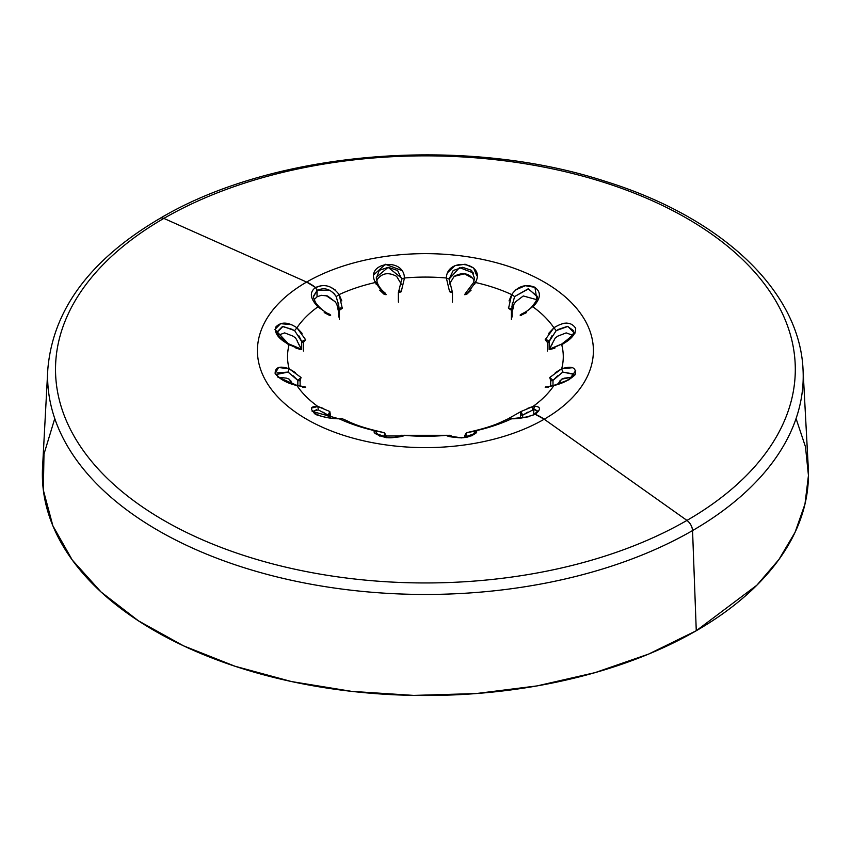 <?xml version="1.0" encoding="UTF-8"?>
<svg xmlns="http://www.w3.org/2000/svg" width="851" height="851" viewBox="0 0 851 851"><rect width="100%" height="100%" fill="white"/><g stroke="black" fill="none" stroke-linecap="round" stroke-linejoin="round"><path stroke-width="1.28" d="M54.762 418.564L43.986 454.072L43.337 490.123L52.858 525.758L72.271 560.022L101.078 592.009L138.49 620.868L183.539 645.845L235.014 666.248L291.542 681.566L351.633 691.363L413.682 695.405L476.049 693.565L537.066 685.906L595.115 672.62L648.653 654.068L696.267 630.74L692.554 530.567L696.267 630.74A383.046 221.143 180 0 1 273.384 677.343A383.046 221.143 180 0 1 42.55 467.529L47.794 369.6A377.801 218.122 0 0 0 275.458 576.542A377.801 218.122 0 0 0 692.554 530.567C692.161 526.45 690.289 523.057 686.959 520.408L544.204 419.213L535.247 414.341A44.688 25.796 60 0 1 544.204 419.213A167.998 96.993 180 0 1 306.626 419.213A167.998 96.993 180 0 1 306.626 282.053A44.688 25.796 60 0 1 315.572 287.51C309.732 291.797 309.977 297.616 316.285 304.977L317.87 306.86A137.873 79.6 0 0 0 296.925 327.805C287.978 321.795 280.894 321.572 275.692 327.135C274.213 333.241 278.702 339.06 289.138 344.581A137.873 79.6 0 0 0 289.138 368.77C279.724 365.6 275.054 367.185 275.139 373.536C279.607 379.184 286.872 383.184 296.925 385.546A137.873 79.6 0 0 0 317.87 406.491C309.838 406.15 309.339 408.916 316.37 414.767C325.465 417.586 333.049 418.915 339.134 418.766A137.873 79.6 0 0 0 375.419 430.861C371.94 432.308 375.557 434.584 386.258 437.701C396.8 437.478 402.874 436.691 404.47 435.35A137.873 79.6 0 0 0 446.36 435.35C448.381 437.02 455.136 437.701 466.646 437.371C475.815 434.106 478.73 431.936 475.411 430.861L471.741 431.457M314.093 299.68L317.072 296.797L316.859 289.34L317.072 296.797L317.072 290.436L313.349 296.988C314.849 301.36 316.157 303.935 317.263 304.701L318.668 306.392C326.507 314.274 330.422 314.285 329.401 314.104L329.805 315.53L324.22 312.572M278.213 335.23L284.649 332.89L293.052 336.156L295.595 338.007L293.052 336.156L284.649 332.89L278.213 335.23M290.968 381.152L291.021 381.365A136.447 78.781 180 0 1 290.914 380.993A136.447 78.781 0 0 0 291.021 381.365L289.127 379.174L286.447 378.131L279.011 377.365L286.447 378.131L289.127 379.174L291.223 382.195L290.787 380.716A136.32 78.707 0 0 0 291.159 381.993A136.32 78.707 180 0 1 290.797 380.727M471.88 431.425C485.793 428.191 496.441 424.638 503.803 420.766L508.866 418.586M508.558 418.703L510.791 418.82A2.553 2.51 -130.6 0 0 509.823 418.511M516.44 418.309L511.685 418.766A137.873 79.6 180 0 1 475.411 430.861A137.873 79.6 0 0 0 511.685 418.766C518.206 418.979 526.067 417.501 535.247 414.341C541.087 409.374 540.853 406.661 534.534 406.193L532.96 406.491A137.873 79.6 0 0 0 553.905 385.546C562.851 383.365 569.925 379.769 575.127 374.738C576.606 367.568 572.127 365.579 561.681 368.77A137.873 79.6 0 0 0 561.681 344.581C571.095 339.57 575.765 334.156 575.691 328.326C571.212 321.625 563.947 321.455 553.905 327.805A137.873 79.6 0 0 0 532.96 306.86C540.981 298.488 541.481 291.893 534.449 287.095C525.365 283.755 517.77 286.244 511.685 294.584A137.873 79.6 0 0 0 475.411 282.489C486.538 262.629 447.02 256.523 446.36 278A137.873 79.6 0 0 0 404.47 278C403.8 256.523 364.281 262.629 375.419 282.489L384.173 294.361L379.716 290.159M298.956 335.9L301.69 341.538L294.616 330.603L296.925 327.805A137.873 79.6 180 0 1 317.87 306.86L316.285 304.977C309.977 297.616 309.732 291.797 315.572 287.51L306.626 282.053L163.86 218.399A369.887 213.548 0 0 0 163.86 520.408A369.887 213.548 0 0 0 686.959 520.408A369.887 213.548 180 0 1 163.86 520.408A369.887 213.548 180 0 1 163.86 218.399L306.626 282.053A167.998 96.993 0 0 0 306.626 419.213A167.998 96.993 0 0 0 544.204 419.213L686.959 520.408A8.935 5.159 60 0 1 692.554 530.567A377.801 218.122 180 0 1 275.458 576.542A377.801 218.122 180 0 1 47.794 369.6C52.73 309.86 90.163 259.438 160.105 218.324A8.935 5.159 60 0 1 163.86 218.399A369.887 213.548 180 0 1 686.959 218.399A369.887 213.548 180 0 1 686.959 520.408C690.289 523.057 692.161 526.45 692.554 530.567A377.801 218.122 0 0 0 803.036 369.6A377.801 218.122 180 0 1 692.554 530.567L696.267 630.74L692.554 530.567A8.935 5.159 -120 0 0 686.959 520.408L544.204 419.213A44.688 25.796 -120 0 0 535.247 414.341L544.204 419.213L686.959 520.408A369.887 213.548 0 0 0 686.959 218.399A369.887 213.548 0 0 0 163.86 218.399A8.935 5.159 -120 0 0 160.105 218.324C273.852 150.691 464.189 135.075 605.508 181.412C720.786 217.196 799.653 290.319 803.036 369.6L808.269 467.529A383.046 221.143 180 0 1 696.267 630.74L756.816 585.254L778.92 559.511L795.068 532.322L804.961 504.154L808.45 475.475L805.471 446.786L796.068 418.564M315.253 302.626L314.753 301.541M313.328 296.393L317.072 290.436L317.072 296.797L321.306 295.318L327.529 295.967L335.124 301.722L336.836 304.222L335.124 301.722L325.869 295.446M281.585 339.485L279.766 337.73M277.192 333.528L276.979 332.05L282.426 326.507L292.904 329.55M297.212 340.751L295.595 338.007L297.212 340.751M298.552 343.995L301.69 349.527L301.69 341.538L301.69 349.527L297.318 341.411M302.084 333.326L296.925 327.805L305.615 339.709L301.69 341.538A2.553 1.479 0 0 0 303.424 342.432L303.424 351.037L303.424 342.432L301.69 341.538L305.615 339.709L303.424 342.432M296.925 327.805L294.616 330.603L282.947 326.412L277 332.507L279.032 336.251L289.138 344.581L274.916 329.465L280.617 323.678L291.882 324.699M288.064 344.719L289.053 344.006L299.669 348.442L301.052 349.548L295.967 348.165M300.116 349.559L289.138 344.581A137.873 79.6 180 0 0 289.138 368.77L301.052 377.482L300.116 380.695L300.116 386.322L300.116 380.695L297.839 380.408L297.839 385.641L297.839 380.408A2.553 1.479 0 0 0 300.116 380.695L300.116 380.695M300.36 348.687A2.553 1.862 -85.2 0 0 299.669 348.431A2.553 1.862 -85.2 0 0 299.637 348.431L301.116 349.038M293.212 375.823L297.839 380.408L301.052 377.482L297.839 380.408L288.064 372.078L289.138 368.77L288.064 372.078L277 374.376C276.692 374.461 277.362 379.429 296.414 385.173L277.564 376.94M277.171 375.259L276.979 374.014M277.181 372.866L288.064 372.078M292.755 384.141L291.159 381.993M275.139 373.536L278.554 367.504L289.138 368.77L295.488 372.642M323.678 408.533L317.87 406.491A137.873 79.6 180 0 1 296.925 385.546L296.265 385.12M304.477 386.748A2.553 2.415 -107.2 0 0 303.339 386.79L305.615 387.322L302.488 387.184M304.977 386.907L296.925 385.546M322.784 412.033L328.167 415.192L328.167 417.628L328.167 415.192A2.553 1.479 0 0 0 330.379 414.777L330.379 417.862L330.379 414.777L328.167 415.192L318.306 409.895L317.87 406.491L329.805 411.512L330.379 414.777M314.902 413.926L314.072 413.001M313.328 411.118L318.306 409.895L317.87 406.491L311.445 408.118M328.805 414.129L329.752 412.012M329.805 411.512L328.167 415.192M338.304 418.618L312.157 411.416M316.561 409.746L313.338 411.214C312.104 411.916 320.157 418.543 338.719 418.66M340.028 418.82L338.336 418.586M341.953 418.586L347.017 420.766C354.388 424.638 365.026 428.191 378.95 431.425L375.419 430.861A137.873 79.6 180 0 1 339.134 418.766L342.283 418.713M379.546 434.755L384.546 436.552L384.546 437.18L384.546 436.552A2.553 1.479 0 0 0 386.109 435.552L386.109 437.425L386.109 435.552L384.546 436.552L377.259 433.914L375.419 430.861L384.173 432.68L386.109 435.552M384.982 435.329A2.553 1.34 -76.4 0 0 384.769 433.095M384.546 436.552L384.28 432.691L378.674 431.372M376.291 434.021L376.142 433.382C375.589 434.053 378.769 435.382 385.673 437.361C392.449 439.212 405.97 434.616 404.459 435.35L404.214 435.372M402.47 435.946L379.546 436.031M375.291 433.499L374.057 431.723M374.78 430.989L375.419 430.861L377.259 433.914M399.087 436.595L401.225 435.318M446.615 435.308L446.36 435.35A137.873 79.6 180 0 1 404.47 435.35L403.587 435.446M404.533 435.329L400.927 435.286M471.273 434.755L466.274 436.552L464.71 435.552A2.553 1.479 0 0 0 466.274 436.552L466.274 437.18L466.274 436.552L473.571 433.914L475.411 430.861L473.911 434.138M449.594 435.318L451.775 436.669A2.553 2.117 -91.4 0 0 450.679 435.478M446.275 435.329L449.902 435.286M447.371 435.467L446.381 435.35M466.274 436.552L466.646 432.68L476.039 430.978M476.773 431.882L472.028 435.712L461.263 437.914L446.371 435.35C444.85 434.616 458.381 439.212 465.146 437.361C472.05 435.382 475.23 434.053 474.677 433.382L474.528 434.021M472.145 431.372L466.539 432.691L464.71 435.552L464.71 437.425L464.71 435.552M465.859 433.521L465.752 434.68M317.87 306.86L330.379 315.476M316.285 304.977L317.072 305.243L316.285 304.977M321.667 285.659L315.572 287.51A44.688 25.796 -120 0 0 306.626 282.053L315.572 287.51L317.072 290.436L329.869 290.276M512.483 418.586L526.461 417.033L535.247 414.341L534.279 414.363L537.492 411.203L535.279 409.597M529.684 416.554L522.748 417.798M553.501 341.411L555.235 338.007L557.767 336.156L566.181 332.89L572.606 335.23L566.181 332.89L557.767 336.156L555.235 338.007L549.129 349.527L549.129 341.538L551.863 335.9M513.983 304.222L515.695 301.722L523.291 295.967L536.726 299.669L523.291 295.967L515.695 301.722L513.983 304.222L512.472 310.902M473.464 279.362L474.06 280.979L473.464 279.362C468.667 273.011 462.242 272.022 454.179 276.373L464.391 273.82L472.89 278.298M377.355 279.362C382.152 273.011 388.588 272.022 396.64 276.373L401.502 284.5L396.64 276.373C388.588 272.022 382.152 273.011 377.355 279.362L376.759 280.979L377.355 279.362M338.517 302.988L338.826 307.817M333.677 293.052L336.219 296.563C330.922 289.063 324.539 287.021 317.072 290.436L315.572 287.51C324.582 283.521 332.443 285.883 339.134 294.584A137.873 79.6 180 0 1 375.419 282.489A137.873 79.6 0 0 0 339.134 294.584L336.219 296.563L339.134 294.584L342.283 308.317L339.411 310.264L339.411 319.668L339.411 310.264L338.698 308.977A2.553 1.128 9.2 0 1 338.698 308.807A2.553 1.128 9.2 0 1 342.283 308.317L342.389 307.541M338.347 310.902L336.847 304.233M338.741 308.668L338.666 309.221A2.553 1.479 0 0 0 339.411 310.264L342.283 308.317L338.698 308.977L338.698 316.976M341.794 300.924L339.134 294.584M335.017 289.744L329.156 286.489M306.626 282.053A167.998 96.993 180 0 1 544.204 282.053A167.998 96.993 180 0 1 544.204 419.213A167.998 96.993 0 0 0 544.204 282.053A167.998 96.993 0 0 0 306.626 282.053M554.554 385.12L553.905 385.546A137.873 79.6 180 0 1 532.96 406.491L532.513 409.895L533.747 409.501L533.747 414.671L533.747 409.501L537.492 410.969M575.702 370.642L569.17 379.674L554.405 385.173C573.457 379.429 574.127 374.461 573.829 374.366L562.766 372.078L573.84 374.025M562.766 372.078L561.681 368.77L562.766 372.078L552.99 380.408L552.99 385.641L552.99 380.408L557.607 375.823M560.022 380.727A136.32 78.707 180 0 1 559.66 381.993A136.32 78.707 0 0 0 560.022 380.727L558.065 384.141M571.808 377.365L564.383 378.131L561.692 379.174L559.798 381.365A136.447 78.781 0 0 0 559.905 380.993A136.447 78.781 180 0 1 559.798 381.365L559.852 381.163M548.331 387.184L545.842 386.907M553.905 385.546L545.204 387.322L554.373 385.163M550.703 380.695L550.703 386.322L550.703 380.695A2.553 1.479 0 0 0 552.99 380.408L550.703 380.695L549.767 377.482L552.99 380.408L549.767 377.482L561.681 368.77L572.691 367.696M559.66 381.993L561.692 379.174L571.351 377.238M557.894 329.56L567.468 326.358L573.648 330.709M573.84 332.05L573.638 333.518M554.852 348.165L549.767 349.548L550.905 348.485M549.767 349.548L561.734 344.027L562.766 344.719M561.745 344.027L571.798 336.251L573.819 332.507L567.883 326.412L556.214 330.603L553.905 327.805L555.012 327.05M562.383 323.412L566.479 323.082M575.18 332.932L561.681 344.581A137.873 79.6 180 0 1 561.681 368.77L555.331 372.642M556.214 330.603L549.129 341.538L545.204 339.709L553.905 327.805L556.214 330.603M547.406 342.432L545.204 339.709A2.553 1.042 20 0 1 549.129 341.538L547.406 342.432L547.406 351.037L547.406 342.432A2.553 1.479 0 0 0 549.129 341.538L549.129 349.527L552.267 343.995M521.418 314.093A2.553 0.989 71.1 0 0 521.418 314.104C526.599 311.657 530.173 309.094 532.152 306.392C535.598 302.328 537.364 299.201 537.47 296.999L528.535 288.861L514.61 296.563L528.141 288.819L537.492 296.488M537.353 297.882L536.268 301.031M511.994 307.817L512.313 302.988M526.599 312.572L520.44 315.476M533.609 305.966L521.014 315.53L521.418 314.104A2.553 0.989 71.1 0 0 521.067 314.551M532.96 306.86A137.873 79.6 180 0 1 553.905 327.805L548.735 333.326M512.132 308.881L511.408 310.264L508.536 308.317L512.121 308.977L508.536 308.317L511.685 294.584L514.61 296.563L511.685 294.584L512.43 293.638M515.749 289.84L525.322 285.713L534.949 287.351L537.141 301.307M514.61 296.563L511.94 306.403L512.079 308.668M512.121 308.977L512.121 316.976M508.441 307.562L511.408 310.264L511.408 319.668L511.408 310.264A2.553 1.479 0 0 0 512.153 309.221L511.94 306.403M471.124 290.138L466.646 294.361L464.71 294.691L466.646 294.361L475.411 282.489L473.571 282.883L474.507 278.288L471.56 270.341L462.593 267.32L453.2 270.512L449.105 279.096L459.529 267.597L473.645 273.097M449.434 284.032L454.179 276.373L449.434 284.032M464.678 294.552L465.742 292.967L466.05 293.467M475.635 281.447L475.411 282.489A137.873 79.6 180 0 1 511.685 294.584L509.036 300.914M475.411 282.489L474.528 284.574M466.646 294.361L466.274 293.691M398.364 301.36L398.364 292.404A2.553 1.479 0 0 0 398.449 292.787L398.842 290.914A2.553 0.734 35.8 0 1 401.225 291.723L404.47 278A137.873 79.6 180 0 1 446.36 278L449.594 291.723L452.37 292.787L452.37 302.19L452.37 292.787A2.553 1.479 0 0 0 452.466 292.404L449.594 291.723L451.881 291.467L449.594 291.723L446.36 278L449.105 279.096L446.36 278L446.637 276.937M448.105 272.139L454.966 265.661L465.114 264.236L473.645 268.022L476.741 275.671M449.105 279.096L452.466 292.404L452.466 301.36M376.291 277.362L388.109 267.32L401.512 278.043M398.449 292.787L398.449 302.19L398.449 292.787L401.225 291.723L398.449 292.787M398.842 290.914L401.715 279.096L404.47 278L401.225 291.723L398.938 291.467M376.323 284.638L375.185 281.447M374.057 274.533L385.397 264.278L401.906 270.533M404.193 276.937L404.47 278L401.715 279.096L397.619 270.512L388.237 267.32L379.259 270.341L376.323 278.288L377.27 282.596M384.546 293.691L384.173 294.361L384.546 293.691M375.419 282.489L377.259 282.883M386.141 294.637L385.077 292.967C378.152 287.415 377.238 282 377.301 282.596M386.109 294.691L384.173 294.361L386.12 294.563M337.741 307.349L337.794 308.041M513.025 308.041L513.079 307.349M532.513 409.895L532.96 406.491L534.534 406.193L533.747 409.501L522.652 415.192L521.014 411.512L532.96 406.491L527.141 408.533M520.44 414.777L520.44 417.873L520.44 414.777A2.553 1.479 0 0 0 522.652 415.192L520.44 414.777L521.014 411.512L507.632 419.064M521.206 412.416L521.727 413.586M522.652 415.192L522.652 417.628L522.652 415.192L528.035 412.033M533.747 409.501L534.534 406.193C540.853 406.661 541.087 409.384 535.247 414.341M338.879 306.403L336.219 296.563M508.707 418.639L510.866 418.809M296.456 385.163L305.296 386.992M340.581 418.969L338.655 418.618M339.964 418.809L342.113 418.639M400.747 435.297L398.598 436.776M452.221 436.776L450.073 435.297M404.544 435.308L446.286 435.308M330.72 315.115L329.401 314.104M512.174 418.618L510.249 418.958M338.868 306.605L338.868 307.211M547.491 386.801L545.523 386.992M561.734 344.027L549.714 349.038M511.951 306.605L511.951 307.211M520.11 315.115L521.418 314.104M473.518 282.596L465.742 292.967"/></g></svg>
